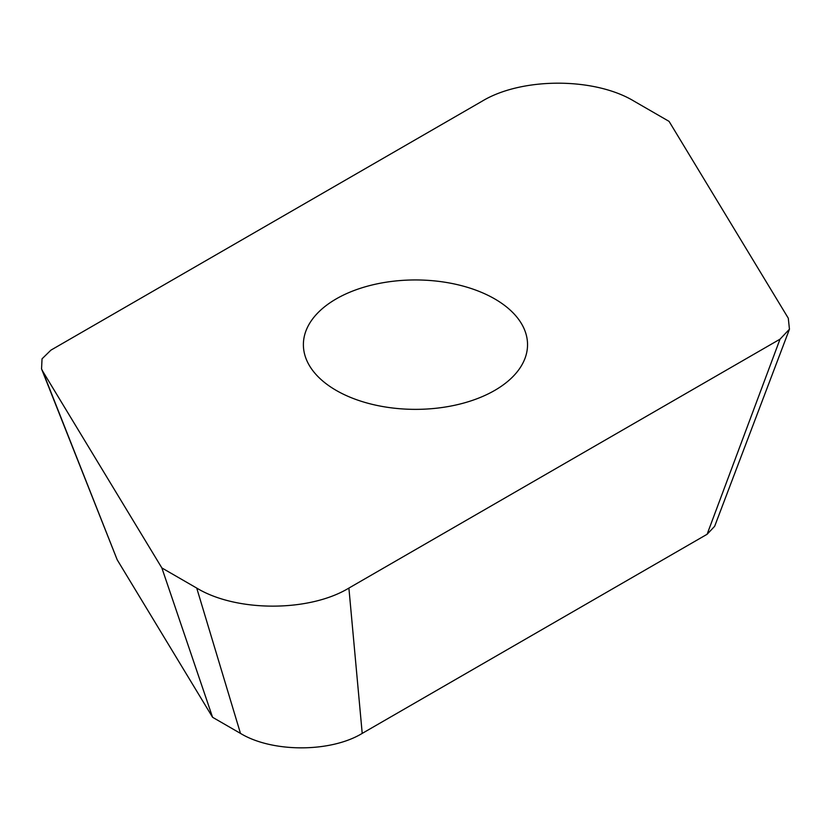 <?xml version="1.0" encoding="UTF-8"?>
<svg xmlns="http://www.w3.org/2000/svg" width="831" height="831" viewBox="0 0 831 831"><rect width="100%" height="100%" fill="white"/><g stroke="black" fill="none" stroke-linecap="round" stroke-linejoin="round"><path stroke-width="1.25" d="M780.018 339.173L707.108 534.271L714.65 526.303L789.45 329.211L788.297 318.231L669.069 121.378L634.198 101.247C594.591 77.169 521.639 77.169 482.032 101.247L50.909 350.152L42.038 358.836L41.55 368.922L42.63 371.093L161.868 567.947L196.729 588.078C236.336 612.156 309.288 612.156 348.895 588.078L780.018 339.173L789.45 329.211M348.895 588.078L362.212 733.399L707.108 534.271M196.729 588.078L240.481 733.399C272.163 752.657 330.53 752.657 362.212 733.399M161.868 567.947L212.58 717.288L240.481 733.399M42.63 371.093L117.202 559.803L212.58 717.288M41.55 368.922L117.202 559.803M336.212 298.9A112.081 64.704 180 0 1 458.359 284.877A112.081 64.704 180 0 1 527.54 344.657A112.081 64.704 180 0 1 494.715 390.414A112.081 64.704 180 0 1 372.579 404.437A112.081 64.704 180 0 1 303.388 344.657A112.081 64.704 180 0 1 336.212 298.9"/></g></svg>
